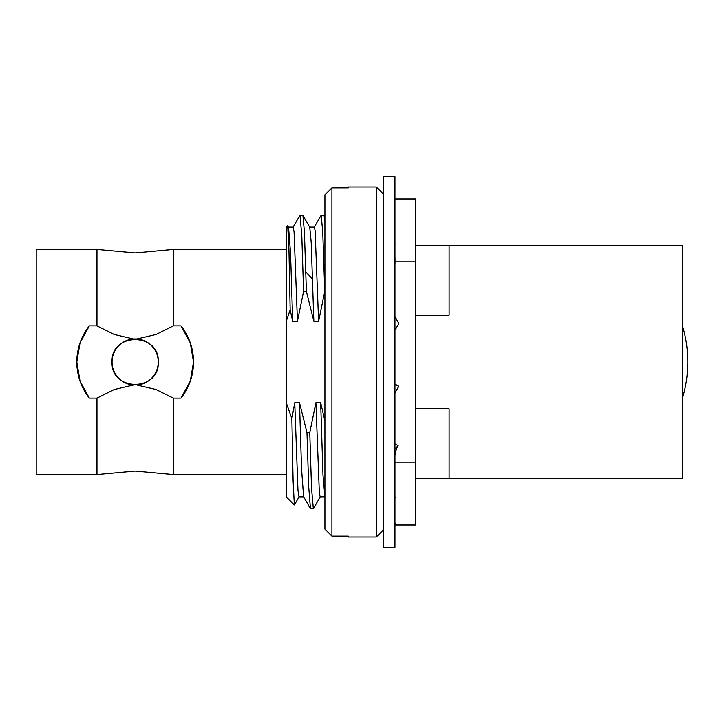 <?xml version="1.0" encoding="UTF-8"?>
<svg xmlns="http://www.w3.org/2000/svg" width="724" height="724" viewBox="0 0 724 724"><rect width="100%" height="100%" fill="white"/><g stroke="black" fill="none" stroke-linecap="round" stroke-linejoin="round"><path stroke-width="1.09" d="M133.334 338.968L136.999 338.968A23.105 23.105 0 0 1 158.275 362C159.687 391.802 110.636 391.802 112.057 362A23.105 23.105 0 0 0 133.334 385.032L114.238 389.53L96.971 398.128L96.971 474.618L135.162 471.116L173.362 474.618L173.362 398.128L156.094 389.53L136.999 385.032A23.105 23.105 0 0 0 158.275 362C159.687 332.198 110.636 332.198 112.057 362A23.105 23.105 0 0 1 133.334 338.968L114.238 334.47L96.971 325.872L89.342 325.872A58.354 58.354 0 0 0 76.816 362L80.038 342.868L89.342 325.872M89.342 398.128A58.354 58.354 0 0 1 76.816 362L80.038 381.132L89.342 398.128L96.971 398.128M96.971 325.872L96.971 249.382L135.162 252.884L173.362 249.382L173.362 325.872L156.094 334.47L136.999 338.968M96.971 249.382L36.2 249.382L36.2 474.618L96.971 474.618M173.362 325.872L180.991 325.872A58.354 58.354 0 0 1 180.991 398.128L173.362 398.128M180.991 325.872L190.294 342.868L193.516 362L190.294 381.132L180.991 398.128M286.387 403.132L291.863 418.581L293.102 480.745L294.342 504.981L286.387 497.026L286.387 226.974L287.718 225.77L288.948 249.699L290.161 309.791L286.387 320.868M320.325 496.736L313.474 508.583L310.442 508.592L308.705 486.79L306.967 432.572L299.51 402.734L294.749 402.734L291.863 418.581M294.749 402.734L297.962 490.22L299.003 496.899L303.763 496.899M290.161 309.791L292.677 321.266L297.446 321.266L303.582 291.428L306.388 291.428L304.388 231.58L302.922 215.417L309.754 227.245L311.193 242.223L313.854 321.266L318.605 321.266L324.75 291.428L322.75 231.87L321.166 215.3L323.936 215.3L324.922 216.892M302.922 215.417L299.998 215.3L301.808 235.762L303.582 291.428M299.501 402.734L301.537 468.618L303.618 496.773L310.442 508.592M309.591 227.11L314.343 227.11L315.103 230.549L318.605 321.266M314.189 227.245L321.166 215.3M313.347 508.701L311.537 488.238L309.763 432.572L306.967 432.572M286.369 249.318L286.387 248.748M287.718 225.77L288.559 227.236L290.568 253.509L292.677 321.266M288.423 227.11L293.175 227.137L294.071 231.816L297.446 321.266M293.03 227.264L299.998 215.3M306.388 291.428L313.854 321.266M324.922 221.508L324.081 215.426M324.922 529.144L324.922 194.856L331.927 187.824L331.927 536.176L324.922 529.144M331.927 187.824L348.271 187.824L348.271 186.946L376.272 186.946L376.272 537.054L383.277 530.059M383.277 193.942L376.272 186.946M383.277 176.674L383.277 547.326L394.951 547.326L394.951 176.674L383.277 176.674M331.927 536.176L348.271 536.176L348.271 537.054L376.272 537.054M394.951 392.861L398.834 386.281L394.951 384.734M398.834 386.281L394.951 384.082M394.951 330.244L398.834 323.655L394.951 316.442M394.951 522.592L394.951 524.104M394.951 497.27L394.951 502.275M395.394 497.288L394.951 498.393M394.951 199.525L394.951 197.453M394.951 219.046L394.951 213.942M395.367 198.964L415.721 198.964L415.721 261.798L395.042 261.798L394.951 256.024M315.908 402.734L309.763 432.572M324.922 421.042L320.669 402.734L315.917 402.734L319.329 492.61L320.171 496.863L324.922 496.863M320.669 402.734L322.995 475.288L324.922 496.99M395.042 261.798L394.951 264.667M394.951 443.785L398.109 445.522L396.453 448.572L394.951 455.378M398.109 445.522L394.951 449.088M394.951 525.036L415.721 525.036L415.721 462.202L394.951 462.202M415.721 261.798L415.721 462.202M415.721 245.291L682.506 245.291L682.506 478.709L449.097 478.709L449.097 408.816L415.721 408.816M415.721 315.184L449.097 315.184L449.097 245.291M305.854 271.952L312.659 279.22M173.362 249.382L286.387 249.382M173.362 474.618L286.387 474.618M299.148 496.773L294.433 504.945M395.186 523.298L394.951 524.918M394.996 243.997L394.951 242.567M415.721 478.709L449.097 478.709M682.506 398.082A125.686 125.686 0 0 0 682.506 325.918"/></g></svg>
